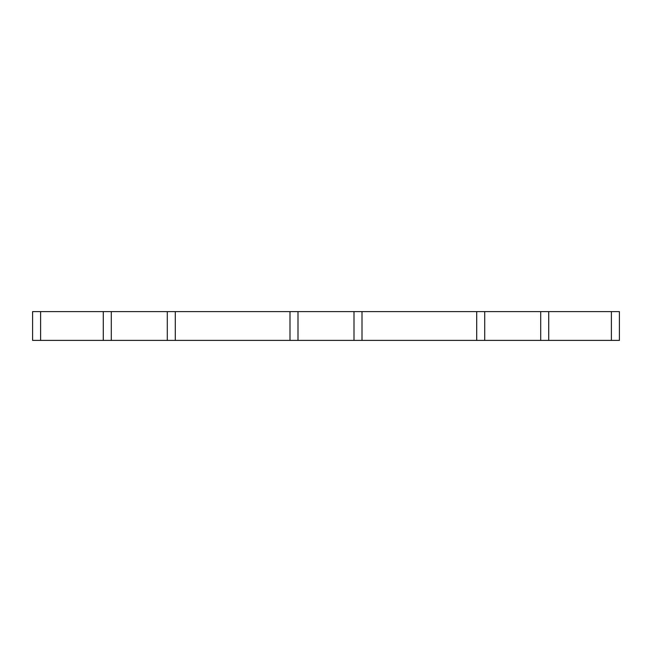 <?xml version="1.0" encoding="UTF-8"?>
<svg xmlns="http://www.w3.org/2000/svg" width="652" height="652" viewBox="0 0 652 652"><rect width="100%" height="100%" fill="white"/><g stroke="black" fill="none" stroke-linecap="round" stroke-linejoin="round"><path stroke-width="0.98" d="M297.997 311.599L297.997 340.401L354.003 340.401L354.003 311.599L167.295 311.599L167.295 340.401L175.298 340.401L175.298 311.599M297.997 340.401L175.298 340.401M167.295 311.599L111.288 311.599L111.288 340.401L167.295 340.401M111.288 311.599L32.6 311.599L32.6 340.401L40.603 340.401L40.603 311.599M111.288 340.401L40.603 340.401M548.715 340.401L619.4 340.401L619.4 311.599L540.712 311.599L540.712 340.401L548.715 340.401L548.715 311.599M540.712 311.599L484.705 311.599L484.705 340.401L540.712 340.401M484.705 311.599L354.003 311.599M484.705 340.401L354.003 340.401M289.993 340.401L289.993 311.599M103.285 340.401L103.285 311.599M611.397 340.401L611.397 311.599M476.702 340.401L476.702 311.599M362.007 340.401L362.007 311.599"/></g></svg>

